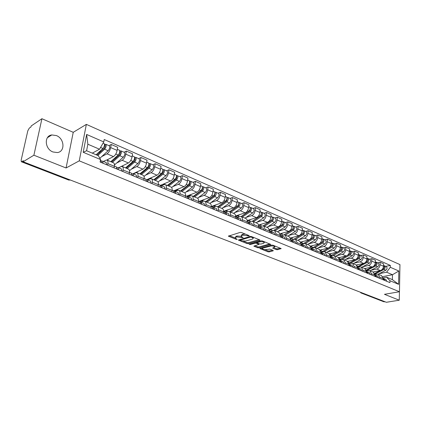 <?xml version="1.0" encoding="UTF-8"?>
<svg xmlns="http://www.w3.org/2000/svg" width="421" height="421" viewBox="0 0 421 421"><rect width="100%" height="100%" fill="white"/><g stroke="black" fill="none" stroke-linecap="round" stroke-linejoin="round"><path stroke-width="0.63" d="M249.153 235.944L249.111 235.607L241.459 232.529L240.081 232.429L228.371 236.165L236.297 239.365L237.233 239.428L235.228 238.06L235.934 237.223L236.886 236.939L243.143 237.702L241.149 236.318L241.875 235.46L242.843 235.176L249.153 235.944M56.409 135.578L51.804 134.946C43.884 135.751 44.747 149.066 52.967 151.976L57.356 152.56C65.329 151.77 64.55 138.614 56.409 135.578M276.287 249.616L277.597 249.706L281.16 248.585L273.008 245.227L271.677 245.133L259.825 248.516L267.966 251.79L269.261 251.884L273.166 250.863L273.145 250.437L269.793 249.106L266.546 249.527C264.646 249.795 263.241 249.548 262.325 248.779L262.962 248.116L270.608 246.059C272.534 245.78 273.955 246.027 274.871 246.801L272.666 248.09L276.287 249.616L276.36 248.722L277.671 248.816L280.244 248.143M66.071 167.979L73.238 132.31L41.921 118.722L33.891 155.207L66.071 167.979L79.259 160.848L399.476 291.742L384.457 294.316L399.276 300.199L386.357 302.278L23.118 161.748L23.355 160.68L21.724 161.675L69.149 180.004L70.444 180.056M33.891 155.207L23.118 161.748M259.82 240.365L259.778 239.902L251.479 236.56L250.116 236.465L238.354 240.086L246.916 243.533L248.243 243.627L259.82 240.365L259.857 239.938M262.378 240.949L270.74 244.396L258.883 247.806L257.573 247.711L253.858 246.174L258.983 244.385L256.4 243.275L255.068 243.18L250.232 244.533L249.106 244.333L261.031 240.854L262.378 240.949M41.921 118.722L31.17 125.968L30.943 126.995L29.312 128.089L27.802 130.831L21.155 160.201L21.308 161.738L21.724 161.675M73.238 132.31L86.352 124.379L399.95 264.588L399.476 291.742M399.276 300.199L399.424 291.753M384.968 301.741L383.836 301.768L361.118 292.995M103.471 161.464L105.855 160.233L107.123 160.138C107.876 160.617 108.108 161.764 107.823 163.585L107.544 165.137M106.771 160.027L113.465 156.586C115.233 155.417 116.454 153.36 117.127 150.408L110.676 147.603C109.986 150.571 108.765 152.644 107.008 153.828L101.693 156.623M110.676 147.603L111.233 144.471L108.992 145.682M114.08 167.858L114.349 166.311C114.628 164.5 114.386 163.353 113.623 162.874L113.459 162.806M117.127 150.408L117.669 147.292L111.233 144.471M118.638 167.805L121.053 166.621L122.353 166.548C123.127 167.032 123.379 168.174 123.111 169.968L122.853 171.505M124.048 152.244L126.316 151.081L125.79 154.175C125.132 157.107 123.916 159.143 122.137 160.29L116.764 162.974M129.189 174.141L129.442 172.615C129.705 170.826 129.442 169.684 128.658 169.2L128.489 169.126M118.569 167.774L128.405 162.969C130.189 161.832 131.405 159.812 132.052 156.896L132.562 153.818L126.316 151.081M133.357 173.957L135.804 172.82L137.125 172.763C137.92 173.252 138.193 174.389 137.946 176.167L137.704 177.683M138.656 158.612L140.951 157.491L140.456 160.554C139.83 163.448 138.614 165.448 136.82 166.563L131.389 169.142M143.85 180.241L144.087 178.73C144.329 176.962 144.045 175.831 143.24 175.336L143.072 175.262M132.957 173.784L142.903 169.158C144.703 168.063 145.913 166.074 146.534 163.195L147.013 160.148L140.951 157.491M147.65 179.93L150.123 178.836L151.46 178.793C152.276 179.293 152.57 180.42 152.339 182.177L152.113 183.677M152.839 164.795L155.16 163.716L154.696 166.742C154.091 169.6 152.886 171.568 151.076 172.647L145.598 175.131M158.08 186.161L158.307 184.666C158.528 182.919 158.228 181.793 157.401 181.293L157.228 181.219M146.603 179.778L156.98 175.168C158.796 174.105 160.001 172.152 160.596 169.305L161.043 166.295L155.16 163.716M161.532 185.729L164.027 184.677L165.385 184.656C166.221 185.156 166.532 186.277 166.316 188.013L166.106 189.497M166.616 170.8L168.958 169.763L168.521 172.752C167.942 175.578 166.742 177.515 164.921 178.562L159.396 180.946M171.9 191.913L172.11 190.434C172.315 188.703 171.994 187.587 171.158 187.082L170.979 187.008M160.301 185.398L170.658 181.009C172.489 179.977 173.684 178.057 174.252 175.247L174.673 172.268L168.958 169.763M174.21 191.018L175.031 191.36L177.536 190.355L178.909 190.345C179.762 190.855 180.088 191.965 179.893 193.686L179.693 195.155M180.004 176.636L182.361 175.636L181.956 178.593C181.404 181.388 180.209 183.288 178.372 184.303L172.805 186.603M185.324 197.496L185.519 196.033C185.708 194.323 185.377 193.213 184.519 192.702L184.335 192.629M173.715 190.829L183.945 186.687C185.787 185.682 186.982 183.793 187.524 181.014L187.919 178.072L182.361 175.636M188.076 196.87L190.666 195.87L192.055 195.876C192.923 196.386 193.265 197.496 193.086 199.196L192.897 200.643M193.013 182.309L195.391 181.346L195.012 184.272C194.481 187.029 193.292 188.903 191.444 189.887L185.845 192.097M198.375 202.922L198.554 201.48C198.728 199.786 198.38 198.686 197.507 198.17L197.323 198.091M186.571 196.197L196.87 192.202C198.723 191.229 199.907 189.371 200.428 186.624L200.796 183.714L195.391 181.346M200.701 202.238L203.432 201.233L204.838 201.254C205.716 201.77 206.074 202.869 205.911 204.548L205.737 205.985M205.669 187.829L208.063 186.898L207.711 189.792C207.2 192.518 206.016 194.36 204.159 195.318L198.528 197.449M211.058 208.2L211.226 206.774C211.384 205.095 211.021 204.001 210.137 203.485L209.953 203.406M199.07 201.422L209.437 197.57C211.295 196.623 212.473 194.797 212.979 192.081L213.321 189.197L208.063 186.898M212.989 207.464L215.847 206.448L217.268 206.485C218.162 207.006 218.531 208.095 218.383 209.758L218.22 211.179M217.983 193.197L220.388 192.297L220.062 195.16C219.573 197.859 218.394 199.67 216.531 200.596L210.868 202.654M223.398 213.331L223.556 211.921C223.698 210.263 223.325 209.174 222.425 208.653L222.235 208.574M212.331 206.964L211.253 206.511L221.662 202.79C223.53 201.87 224.703 200.07 225.182 197.391L225.503 194.539L220.388 192.297M225.061 212.5L227.929 211.526L229.366 211.574C230.266 212.1 230.65 213.184 230.513 214.826L230.366 216.231M229.966 198.423L232.387 197.554L232.076 200.385C231.608 203.054 230.44 204.838 228.566 205.737L222.883 207.716M235.402 218.325L235.55 216.931C235.681 215.294 235.292 214.21 234.381 213.689L234.192 213.605M223.593 211.284L233.56 207.869C235.439 206.979 236.607 205.206 237.065 202.554L237.365 199.733L232.387 197.554M236.902 217.378L239.691 216.468L241.138 216.531C242.054 217.052 242.449 218.131 242.322 219.757L242.186 221.146M241.633 203.506L244.059 202.669L243.775 205.474C243.327 208.106 242.164 209.863 240.286 210.742L234.576 212.652M247.09 223.188L247.227 221.804C247.343 220.183 246.943 219.109 246.022 218.583L245.832 218.504M235.571 215.968L245.148 212.821C247.032 211.952 248.19 210.205 248.632 207.585L248.911 204.795L244.059 202.669M248.416 222.135L251.148 221.283L252.6 221.351C253.526 221.883 253.931 222.951 253.821 224.561L253.689 225.935M252.995 208.458L255.431 207.653L255.168 210.426C254.737 213.031 253.579 214.763 251.695 215.615L245.969 217.457M258.468 227.924L258.594 226.556C258.699 224.951 258.289 223.883 257.363 223.356L257.168 223.272M247.211 220.557L256.436 217.636C258.32 216.794 259.473 215.078 259.899 212.484L260.157 209.721L255.431 207.653M259.62 226.777L262.304 225.972L263.767 226.051L265.019 229.24L264.898 230.597M264.067 213.284L266.509 212.505L266.267 215.252C265.851 217.831 264.698 219.53 262.815 220.362L257.073 222.141M269.551 232.534L269.672 231.182L268.209 227.919M258.52 225.046L267.43 222.335C269.319 221.514 270.466 219.82 270.877 217.257L271.113 214.521L266.509 212.505M270.529 231.308L273.176 230.54L274.65 230.629L275.929 233.792L275.818 235.139M274.855 217.989L277.307 217.236L277.081 219.951C276.681 222.504 275.539 224.183 273.645 224.988L267.893 226.703M280.354 237.028L280.46 235.686L278.97 232.45M269.514 229.44L278.149 226.908C280.039 226.114 281.181 224.446 281.57 221.904L281.791 219.199L277.307 217.236M281.144 235.728L283.775 234.992L285.254 235.092L286.564 238.233L286.459 239.565M285.37 222.577L287.827 221.846L287.622 224.535C287.238 227.056 286.101 228.714 284.207 229.498L278.444 231.155M290.879 241.407L290.979 240.081L289.459 236.86M280.212 233.744L288.595 231.371C290.49 230.592 291.627 228.95 292 226.44L292.2 223.761L287.827 221.846M291.479 240.044L294.111 239.333L295.595 239.444L296.926 242.564L296.831 243.88M295.626 227.045L298.089 226.34L297.9 229.003C297.536 231.497 296.405 233.129 294.505 233.897L288.732 235.497M301.147 245.675L301.236 244.364L299.689 241.165M290.627 237.949L298.789 235.723C300.683 234.965 301.815 233.345 302.173 230.861L302.357 228.214L298.089 226.34M301.552 244.254L304.188 243.57L305.678 243.685L307.035 246.785L306.951 248.09M305.635 231.408L308.104 230.729L307.925 233.366C307.577 235.834 306.451 237.439 304.551 238.186L298.773 239.728M311.156 249.842L311.24 248.543L309.667 245.364M300.762 242.064L308.73 239.97C310.63 239.233 311.75 237.633 312.093 235.176L312.261 232.55L308.104 230.729M311.251 248.295L314.024 247.701L315.518 247.827L316.897 250.905L316.818 252.195M315.397 235.665L317.871 235.007L317.708 237.618C317.371 240.059 316.255 241.643 314.355 242.37L308.572 243.864M320.923 253.905L321.002 252.616L319.407 249.464M310.635 246.096L318.434 244.112C320.328 243.396 321.444 241.817 321.776 239.386L321.928 236.786L317.871 235.007M321.007 252.363L323.623 251.732L325.123 251.869L326.522 254.926L326.454 256.205M324.933 239.823L327.401 239.186L327.259 241.77C326.933 244.185 325.822 245.748 323.923 246.459L318.134 247.901M330.459 257.868L330.527 256.594L328.912 253.463M320.249 250.037L327.901 248.153C329.801 247.453 330.911 245.901 331.227 243.496L331.364 240.923L327.401 239.186M330.532 256.247L332.99 255.668L334.495 255.81L335.916 258.847L335.853 260.115M334.237 243.88L336.711 243.264L336.579 245.822C336.268 248.216 335.163 249.758 333.264 250.442L327.475 251.842M339.763 261.741L339.826 260.478L338.189 257.368M329.617 253.895L337.153 252.105C339.047 251.421 340.152 249.89 340.457 247.506L340.578 244.959L336.711 243.264M339.826 260.041L342.141 259.515L343.647 259.662L345.088 262.678L345.031 263.93M343.325 247.843L345.799 247.243L345.683 249.779C345.383 252.147 344.289 253.668 342.389 254.342L336.6 255.689M348.851 265.519L348.904 264.272L347.251 261.178M338.747 257.668L346.183 255.963C348.083 255.294 349.177 253.784 349.467 251.426L349.577 248.9L345.799 247.243M348.898 263.746L351.082 263.272L352.587 263.425L354.045 266.419L353.998 267.661M352.203 251.711L354.677 251.137L354.571 253.647C354.287 255.989 353.198 257.489 351.303 258.147L345.515 259.452M357.729 269.214L357.776 267.977L356.103 264.904M347.641 261.367L355.008 259.731C356.903 259.083 357.992 257.589 358.276 255.252L358.371 252.753L354.677 251.137M357.761 267.377L359.818 266.94L361.323 267.103L362.802 270.077L362.755 271.303M360.881 255.494L363.355 254.937L363.26 257.42C362.986 259.746 361.902 261.225 360.008 261.867L354.224 263.125M366.402 272.819L366.444 271.598L364.754 268.545L372.064 267.014C373.953 266.393 375.032 264.941 375.29 262.651L375.364 260.199L371.832 258.652L371.754 261.115C371.49 263.414 370.412 264.877 368.522 265.498L362.744 266.719M352.587 263.425L356.308 264.993L363.633 263.414C365.528 262.778 366.607 261.309 366.88 258.994L366.965 256.521L363.355 254.937M366.412 270.924L368.354 270.529L369.864 270.698L371.354 273.65L371.311 274.866M369.364 259.194L371.832 258.652M374.874 276.344L374.911 275.134L373.211 272.103M374.869 274.397L378.211 274.208L379.71 277.139L379.679 278.344M377.658 262.809L380.121 262.283L380.058 264.725C379.805 266.998 378.732 268.445 376.842 269.051L371.069 270.235M383.163 279.791L383.194 278.591L381.473 275.581M372.985 272.008L380.305 270.535C382.194 269.929 383.263 268.493 383.51 266.225L383.573 263.799L380.121 262.283M92.294 153.139L99.519 149.223L87.847 144.219L86.594 150.739L98.33 155.686L100.556 159.554L100.098 162.043L389.946 282.617L389.988 280.723L386.478 277.15L392.377 279.639L392.483 274.729L386.599 272.208L379.216 273.671M100.556 159.554L83.2 152.286L86.647 134.452L103.776 141.945L99.519 149.223M386.599 272.208L390.288 267.272L390.33 265.404L104.224 139.509L103.776 141.945M390.288 267.272L398.829 271.003L398.592 284.322L389.988 280.723M79.259 160.848L86.352 124.379M382.71 276.618L392.483 274.729L398.829 271.003M383.136 277.792L386.478 277.15M385.768 266.346L390.33 265.404M83.2 152.286L86.594 150.739M86.647 134.452L87.847 144.219M392.377 279.639L398.592 284.322M245.396 234.113L242.938 234.25L242.843 235.176M241.201 235.828L241.97 234.539L242.938 234.25M241.122 236.26L236.981 236.023L236.886 236.939M235.281 237.576L236.028 236.307L236.981 236.023M229.329 235.676L235.197 237.986M243.312 241.18L247.006 242.633L248.332 242.728L259.173 239.66M239.328 239.612L240.133 239.928M251.348 237.139L250.395 237.076L240.107 240.196L241.338 240.738L245.611 241.044L252.547 239.054L253.3 238.197L251.348 237.139L251.405 236.534M253.089 237.954L253.416 237.339M269.84 243.954L258.962 246.916L258.883 247.806M254.842 245.717L257.652 246.822L258.962 246.916M257.042 242.596L256.036 242.254M263.646 243.291L264.293 242.585C263.346 241.78 261.904 241.528 259.962 241.817L257.257 242.57L257.299 243.028L259.604 243.943L260.936 244.038L263.646 243.291M264.341 242.054L264.414 241.77M273.655 247.637L276.36 248.722M262.378 247.643L262.357 248.427M264.825 249.642L268.04 250.911L269.335 251L272.492 250.174M260.815 248.064L262.283 248.643M96.941 155.102L104.624 148.013L105.213 145.666L104.871 145.698L105.113 144.366L105.824 144.298L109.281 145.803M99.84 158.307L108.15 150.723C109.718 148.718 110.123 147.092 109.365 145.845M97.793 155.46L104.597 149.192C106.166 147.182 106.571 145.545 105.824 144.298M98.467 152.57L101.372 151.013M104.461 145.519L105.382 145.919M96.109 154.749L102.913 148.466C104.476 146.45 104.887 144.813 104.145 143.566L104.061 143.529M92.536 153.244L93.136 152.686M104.497 144.093L105.113 144.366M100.945 160.406L101.35 162.564M102.208 162.606L102.34 162.974M101.987 162.511L101.356 162.543M101.44 161.148L102.735 161.154L103.061 163.274M106.234 162.617L106.655 164.769M111.512 161.985L119.827 154.575L120.39 152.26L120.043 152.286L120.274 150.965L120.995 150.913L124.348 152.37M114.47 164.927L123.264 157.228C124.832 155.27 125.221 153.66 124.432 152.413M112.396 162.353L119.817 155.744C121.385 153.776 121.78 152.165 120.995 150.913M114.433 158.391L117.043 157.059M119.717 152.144L120.569 152.513M110.765 161.669L118.18 155.039C119.748 153.065 120.143 151.449 119.364 150.202L119.28 150.165M107.292 160.212L108.455 159.164M119.732 150.734L120.274 150.965M126.211 168.168L134.578 160.948L135.12 158.654L134.767 158.675L134.983 157.375L135.72 157.333L138.962 158.743M129.505 170.747L137.93 163.543C139.498 161.622 139.877 160.038 139.051 158.785M127.11 168.547L134.583 162.106C136.157 160.175 136.53 158.58 135.72 157.333M129.879 164.116L132.226 162.98M134.52 158.57L135.304 158.906M125.526 167.879L132.994 161.422C134.567 159.485 134.946 157.891 134.136 156.638L134.046 156.601M122.158 166.469L123.321 165.453M134.52 157.17L134.983 157.375M81.542 184.351L82.99 184.908M116.354 166.848L116.801 168.989M117.58 169L117.717 169.368M117.348 168.905L116.812 168.926M116.859 167.542L118.091 167.574L118.454 169.679M121.48 168.989L121.943 171.126M96.025 189.955L97.435 190.497M131.294 173.094L131.784 175.22M132.483 175.21L132.631 175.573M132.252 175.11L131.805 175.12M131.81 173.752L132.989 173.799L133.389 175.889M136.272 175.173L136.772 177.299M140.477 174.173L148.897 167.126L149.418 164.864L149.06 164.879L149.26 163.595L150.008 163.564L153.155 164.932M141.398 174.562L148.918 168.274C150.492 166.384 150.855 164.811 150.008 163.564M144.029 176.431L152.165 169.674C153.739 167.79 154.102 166.227 153.249 164.974M144.835 169.742L146.934 168.768M148.892 164.806L149.608 165.121M133.015 173.762L133.368 173.952M139.861 173.915L147.376 167.611C148.95 165.716 149.313 164.143 148.471 162.89L148.381 162.853M136.478 172.636L137.756 171.552M148.871 163.422L149.26 163.595M154.339 180.004L162.801 173.131L163.306 170.9L162.943 170.91L163.132 169.637L163.89 169.61L166.942 170.942M155.281 180.404L162.838 174.268C164.411 172.415 164.764 170.863 163.89 169.61M158.064 182.019L165.995 175.625C167.569 173.784 167.916 172.236 167.037 170.984M159.333 175.257L161.201 174.436M162.843 170.868L163.501 171.152M146.992 179.604L147.745 179.888M153.786 179.772L161.338 173.626C162.911 171.768 163.264 170.21 162.395 168.963L162.301 168.921M150.123 178.836L151.776 177.478M162.806 169.495L163.132 169.637M167.811 185.677L176.31 178.967L176.799 176.757L176.431 176.762L176.604 175.504L180.335 176.783M168.774 186.077L176.362 180.093C177.936 178.272 178.272 176.741 177.373 175.494M171.652 187.508L179.43 181.414C181.004 179.604 181.335 178.072 180.43 176.825M173.389 180.667L175.041 179.967M176.399 176.752L176.999 177.009M160.548 185.635L160.601 185.298M160.575 185.282L162.022 185.524M162.959 185.129L165.395 183.24M167.321 185.466L174.904 179.467C176.478 177.646 176.82 176.11 175.925 174.857L175.831 174.82M176.341 175.389L176.604 175.504M110.107 195.402L111.481 195.933M145.798 179.157L146.319 181.272M146.955 181.23L147.108 181.598M146.713 181.13L146.345 181.135M146.324 179.778L147.45 179.846L147.882 181.919M150.629 181.172L151.165 183.282M123.811 200.701L125.142 201.217M159.88 185.04L160.438 187.14M161.001 187.077L161.159 187.445M160.759 186.977L160.464 186.977M160.406 185.635L161.485 185.714L161.948 187.771M164.569 187.003L165.137 189.097M137.141 205.858L138.435 206.364M173.557 190.755L174.147 192.844M174.647 192.76L174.81 193.123M174.089 191.323L175.12 191.408L175.615 193.455M178.115 192.66L178.715 194.744M180.909 191.187L189.445 184.635L189.913 182.456L189.576 182.44M181.888 191.597L189.508 185.75C191.081 183.966 191.402 182.451 190.481 181.204L189.503 181.125M184.803 192.897L192.486 187.035C194.06 185.261 194.381 183.751 193.455 182.504L193.36 182.461M187.024 185.966L188.476 185.377M173.784 190.802L176.736 190.308L178.641 188.834M180.477 191.002L188.092 185.145C189.666 183.356 189.992 181.84 189.071 180.593L188.976 180.551M189.624 181.809L189.703 181.209M150.113 210.879L151.376 211.368M186.845 196.312L187.466 198.386M187.903 198.28L188.076 198.638M187.382 196.849L188.371 196.949L188.892 198.98M191.276 198.165L191.902 200.233M193.655 196.549L202.212 190.15L202.664 187.992L202.39 187.961M194.644 196.965L202.285 191.255C203.859 189.508 204.174 188.008 203.227 186.761L202.296 186.698M197.533 198.186L205.185 192.502C206.758 190.76 207.069 189.266 206.116 188.024L206.022 187.982M200.259 191.15L201.533 190.66M186.629 196.175L189.608 195.712L191.518 194.276M193.271 196.386L200.912 190.666C202.485 188.908 202.796 187.408 201.854 186.166L201.759 186.124M202.401 187.087L202.443 186.761M162.748 215.768L163.98 216.241M199.764 201.712L200.412 203.769M200.796 203.643L200.97 204.006M200.301 202.227L201.254 202.333L201.801 204.348M204.074 203.511L204.727 205.569M206.048 201.764L214.631 195.512L214.857 193.339M207.053 202.185L214.721 196.607C216.289 194.891 216.594 193.413 215.626 192.165L214.742 192.118M209.874 203.375L217.541 197.823C219.109 196.112 219.409 194.639 218.441 193.397L218.341 193.35M213.115 196.228L214.215 195.818M199.128 201.401L202.138 200.975L204.043 199.57M205.716 201.627L213.379 196.033C214.952 194.313 215.252 192.829 214.289 191.587L214.194 191.544M175.057 220.53L176.252 220.993M212.431 207.006L213 209.011M213.331 208.863L213.51 209.221M212.863 207.458L213.779 207.569L214.352 209.569M216.52 208.711L217.199 210.753M218.12 206.843L226.719 200.728L226.977 198.58M219.136 207.269L226.814 201.817C228.382 200.133 228.677 198.67 227.693 197.428L226.851 197.391M221.878 208.427L229.561 203.001C231.129 201.322 231.418 199.859 230.429 198.623L230.329 198.575M225.598 201.191L226.54 200.854M211.295 206.485L214.326 206.09L216.236 204.722M217.836 206.722L225.514 201.259C227.082 199.57 227.377 198.102 226.393 196.86L226.293 196.817M187.05 225.172L188.219 225.619M224.556 212.068L225.251 214.105M225.524 213.942L225.714 214.294M225.082 212.547L225.972 212.663L226.561 214.652M228.629 213.773L229.334 215.805M229.871 211.789L238.486 205.811L238.781 203.69M230.897 212.221L238.591 206.89C240.159 205.232 240.438 203.785 239.433 202.548L238.633 202.517M233.571 213.347L241.265 208.037C242.833 206.39 243.112 204.948 242.101 203.711L242.001 203.664M237.633 206.085L238.528 205.78M224.656 212.116L223.577 211.663L226.193 211.074L228.103 209.737M229.634 211.689L237.323 206.343C238.891 204.685 239.17 203.232 238.17 201.996L238.07 201.954M198.738 229.692L199.875 230.134M236.444 217.031L237.165 219.062M237.134 218.773L237.586 219.236M236.976 217.499L237.833 217.62L238.449 219.594M240.417 218.704L241.144 220.715M241.317 216.605L249.942 210.758L250.269 208.669M242.359 217.041L250.058 211.826C251.621 210.2 251.895 208.769 250.874 207.537L250.1 207.49M244.959 218.136L252.663 212.947C254.226 211.326 254.495 209.9 253.468 208.669L253.368 208.621M249.295 210.879L250.121 210.605M235.576 216.583L237.754 215.926L239.66 214.626M246.022 218.583L241.138 216.531L248.822 211.295C250.39 209.663 250.658 208.232 249.642 206.995L249.537 206.953M210.137 234.102L211.247 234.534M248.032 221.883L248.769 223.888M248.806 223.609L249.148 224.046M248.558 222.325L249.379 222.446L250.016 224.409M251.895 223.498L252.642 225.498M252.474 221.293L261.104 215.578L261.457 213.531M253.521 221.741L261.231 216.636C262.788 215.036 263.051 213.626 262.015 212.395L261.267 212.331M256.057 222.809L263.767 217.725C265.325 216.136 265.583 214.726 264.546 213.494L264.441 213.452M260.615 215.573L261.373 215.331M247.253 221.304L250.921 219.383M252.311 221.241L260.025 216.115C261.588 214.515 261.851 213.1 260.815 211.868L260.71 211.826M221.257 238.407L222.341 238.823M259.31 226.598L260.073 228.587M260.104 228.308L260.41 228.729M259.831 227.019L260.631 227.151L261.283 229.092M263.078 228.171L263.841 230.161M263.299 225.898L271.982 220.272L272.361 218.267M264.404 226.319L272.113 221.325C273.671 219.751 273.924 218.352 272.871 217.125L272.145 217.052M266.872 227.361L274.587 222.388C276.144 220.825 276.392 219.425 275.339 218.199L275.234 218.157M271.629 220.162L272.319 219.951M258.615 226.298L259.699 226.756M258.615 225.845L261.899 224.019M263.151 225.877L270.94 220.82C272.498 219.246 272.75 217.841 271.703 216.615L271.598 216.573M232.108 242.601L233.16 243.012M270.303 231.192L271.077 233.171M271.108 232.897L271.377 233.292M270.819 231.597L271.587 231.729L272.261 233.66M273.971 232.724L274.755 234.697M273.729 230.445L282.586 224.851L282.991 222.893M275.013 230.782L282.723 225.893C284.275 224.346 284.522 222.962 283.459 221.741L282.749 221.656M277.423 231.797L285.133 226.93C286.685 225.393 286.927 224.009 285.864 222.788L285.759 222.741M282.349 224.646L282.97 224.461M269.687 230.924L270.587 231.292M269.672 230.234L272.598 228.54M273.634 230.45L281.581 225.398C283.133 223.851 283.38 222.467 282.317 221.241L282.212 221.199M242.691 246.695L243.722 247.095M281.012 235.665L281.807 237.633M281.833 237.37L282.07 237.739M281.523 236.06L282.27 236.192L282.959 238.112M284.591 237.16L285.391 239.123M283.986 234.829L292.921 229.313L293.353 227.403M285.359 235.139L293.069 230.345C294.621 228.829 294.853 227.461 293.779 226.24L293.095 226.151M287.711 236.128L295.421 231.361C296.968 229.845 297.205 228.482 296.126 227.261L296.016 227.219M292.79 229.024L293.353 228.861M281.117 235.713L280.475 235.444L281.265 235.692M280.418 234.497L283.028 232.945M283.686 235.018L291.958 229.866C293.505 228.345 293.742 226.977 292.663 225.756L292.558 225.709M253.026 250.695L254.037 251.084M291.453 240.033L292.263 241.98M292.29 241.738L292.495 242.075M291.963 240.412L292.684 240.544L293.39 242.449M294.942 241.491L295.758 243.433M294.305 238.965L303.004 233.666L303.462 231.808M295.458 239.381L303.162 234.692C304.704 233.197 304.936 231.845 303.846 230.629L303.178 230.529M297.747 240.349L305.457 235.681C306.998 234.192 307.225 232.839 306.135 231.629L306.025 231.582M302.962 233.302L303.467 233.166M291.564 240.075L290.99 239.838L291.811 239.954M293.337 239.538L302.073 234.223C303.62 232.729 303.846 231.371 302.762 230.155L302.657 230.108M290.874 238.644L293.205 237.244M263.12 254.6L264.104 254.984M301.636 244.285L302.462 246.222M302.483 246.001L302.657 246.306M302.141 244.659L302.841 244.79L303.557 246.68M305.036 245.711L305.872 247.643M312.166 238.323L312.845 237.918L313.319 236.113M301.052 242.691L303.499 243.527L301.247 244.048L301.573 244.248M305.283 243.543L313.008 238.933C314.545 237.46 314.766 236.123 313.671 234.913L313.019 234.807M307.546 244.475L315.245 239.896C316.787 238.433 317.002 237.097 315.903 235.886L315.797 235.839M312.882 237.486L313.335 237.365M303.499 243.527L311.945 238.475C313.487 237.002 313.708 235.66 312.608 234.45L312.503 234.402M301.241 242.58L303.136 241.438M272.982 258.415L273.939 258.789M311.572 248.437L312.414 250.363M312.429 250.158L312.577 250.432M312.066 248.795L312.745 248.932L313.482 250.805M314.887 249.827L315.734 251.747M321.933 242.364L322.449 242.064L322.944 240.312M314.824 247.632L322.618 243.07C324.154 241.622 324.365 240.296 323.254 239.091L322.623 238.981M317.108 248.495L324.802 244.012C326.338 242.57 326.549 241.249 325.438 240.044L325.328 239.996M322.56 241.575L322.965 241.47M311.251 248.116L313.14 247.58L321.581 242.622C323.118 241.175 323.328 239.849 322.223 238.639L322.118 238.596M313.14 247.58L310.956 246.664L312.829 245.538M282.612 262.141L283.554 262.504M321.265 252.489L322.118 254.4M321.755 252.837L322.418 252.974L323.16 254.837M324.502 253.847L325.365 255.752M331.427 246.343L332.337 244.417M324.081 251.663L332.001 247.106C333.527 245.685 333.732 244.375 332.616 243.175L332.001 243.059M326.449 252.426L334.132 248.027C335.663 246.611 335.863 245.301 334.748 244.101L334.637 244.054M331.995 245.569L332.358 245.48M321.002 252.042L322.554 251.532L330.99 246.674C332.516 245.248 332.727 243.933 331.606 242.733L331.501 242.685M320.591 250.521L322.297 249.532M292.032 265.788L292.948 266.14M330.727 256.447L331.59 258.341M331.211 256.784L331.853 256.915L332.611 258.768M333.89 257.768L334.758 259.657M340.678 250.237L341.51 248.427M332.985 255.673L341.163 251.053C342.683 249.653 342.883 248.353 341.757 247.159L341.157 247.043M335.574 256.268L343.247 251.953C344.767 250.558 344.967 249.258 343.836 248.064L343.731 248.016M341.21 249.474L341.526 249.4M330.506 255.852L340.173 250.627C341.699 249.227 341.899 247.927 340.773 246.727L340.663 246.68M329.985 254.321L331.538 253.437M301.236 269.345L302.131 269.693M339.963 260.304L340.842 262.188M340.442 260.631L341.068 260.767L341.836 262.604M343.052 261.599L343.936 263.478M349.704 254.052L350.467 252.347M341.573 259.646L350.109 254.905C351.63 253.526 351.819 252.242 350.688 251.053L350.104 250.932M344.489 260.02L352.145 255.784C353.661 254.41 353.856 253.126 352.719 251.937L352.609 251.89M350.209 253.295L350.483 253.231M339.779 259.557L349.146 254.489C350.667 253.11 350.856 251.821 349.725 250.632L349.614 250.584M339.137 258.052L340.568 257.252M310.235 272.829L311.108 273.166M348.988 264.078L349.877 265.946M349.462 264.393L350.067 264.53L350.851 266.351M352.003 265.341L352.898 267.203M358.513 257.784L359.224 256.184M349.719 263.567L358.855 258.673C360.365 257.315 360.555 256.042 359.413 254.852L358.839 254.731M353.198 263.683L360.844 259.531C362.355 258.178 362.539 256.905 361.397 255.721L361.292 255.673M348.814 263.162L355.587 259.536M356.071 259.273L357.913 258.268C359.423 256.905 359.613 255.631 358.471 254.447L358.366 254.395M348.067 261.704L349.393 260.978M319.034 276.234L319.897 276.565M357.803 267.761L358.703 269.619M358.271 268.072L358.86 268.203L359.65 270.014M360.75 268.993L361.655 270.845M367.117 261.436L367.775 259.936M357.75 267.277L367.401 262.351C368.907 261.015 369.091 259.757 367.943 258.573L367.38 258.447M361.718 267.267L369.349 263.188C370.854 261.857 371.033 260.599 369.88 259.42L369.775 259.373M357.629 266.677L363.902 263.341M364.991 262.757L366.481 261.957C367.986 260.615 368.17 259.352 367.023 258.173L367.023 258.173M356.771 265.293L358.013 264.62M327.649 279.565L328.485 279.891M366.444 271.371L367.328 273.208M366.88 271.661L367.454 271.798L368.254 273.592M369.296 272.566L370.212 274.408M375.521 265.009L376.137 263.609M366.386 270.735L375.758 265.951C377.258 264.63 377.432 263.383 376.279 262.209L375.732 262.083M370.048 270.771L377.658 266.767C379.158 265.456 379.332 264.209 378.174 263.036L378.069 262.988M366.223 270.114L372.148 266.993M373.585 266.235L374.853 265.562C376.358 264.241 376.532 262.993 375.379 261.815L375.379 261.815M365.265 268.808L366.449 268.182M336.074 282.828L336.895 283.144M374.948 274.929L375.753 276.713M375.29 275.171L375.853 275.308L376.658 277.092M377.653 276.06L378.574 277.886M383.742 268.509L384.31 267.209M374.816 274.108L383.926 269.466C385.42 268.166 385.589 266.935 384.431 265.762L383.899 265.635M378.195 274.197L385.783 270.266C387.278 268.972 387.446 267.74 386.289 266.572L386.178 266.525M374.611 273.476L380.247 270.545M381.947 269.656L383.047 269.087C384.541 267.788 384.71 266.551 383.552 265.377L383.552 265.377M373.553 272.261L374.69 271.666M344.325 286.017L345.125 286.327M383.194 278.376L383.994 280.139M383.515 278.607L384.068 278.739L384.878 280.507M385.82 279.476L386.752 281.286M375.29 262.651L371.754 261.115M366.88 258.994L363.26 257.42M358.276 255.252L354.571 253.647M349.467 251.426L345.683 249.779M340.457 247.506L336.579 245.822M331.227 243.496L327.259 241.77M321.776 239.386L317.708 237.618M312.093 235.176L307.925 233.366M302.173 230.861L297.9 229.003M292 226.44L287.622 224.535M281.57 221.904L277.081 219.951M270.877 217.257L266.267 215.252M259.899 212.484L255.168 210.426M248.632 207.585L243.775 205.474M237.065 202.554L232.076 200.385M225.182 197.391L220.062 195.16M212.979 192.081L207.711 189.792M200.428 186.624L195.012 184.272M187.524 181.014L181.956 178.593M174.252 175.247L168.521 172.752M160.596 169.305L154.696 166.742M146.534 163.195L140.456 160.554M132.052 156.896L125.79 154.175M383.51 266.225L380.058 264.725M380.305 270.535L376.842 269.051M372.064 267.014L368.522 265.498M374.911 275.134L371.354 273.65M363.633 263.414L360.008 261.867M366.444 271.598L362.802 270.077M355.008 259.731L351.303 258.147M357.776 267.977L354.045 266.419M346.183 255.963L342.389 254.342M348.904 264.272L345.088 262.678M337.153 252.105L333.264 250.442M339.826 260.478L335.916 258.847M327.901 248.153L323.923 246.459M330.527 256.594L326.522 254.926M318.434 244.112L314.355 242.37M321.002 252.616L316.897 250.905M308.73 239.97L304.551 238.186M311.24 248.543L307.035 246.785M298.789 235.723L294.505 233.897M301.236 244.364L296.926 242.564M288.595 231.371L284.207 229.498M290.979 240.081L286.564 238.233M278.149 226.908L273.645 224.988M280.46 235.686L275.929 233.792M267.43 222.335L262.815 220.362M269.672 231.182L265.019 229.24M256.436 217.636L251.695 215.615M258.594 226.556L253.821 224.561M245.148 212.821L240.286 210.742M247.227 221.804L242.322 219.757M233.56 207.869L228.566 205.737M235.55 216.931L230.513 214.826M221.662 202.79L216.531 200.596M223.556 211.921L218.383 209.758M209.437 197.57L204.159 195.318M211.226 206.774L205.911 204.548M196.87 192.202L191.444 189.887M198.554 201.48L193.086 199.196M183.945 186.687L178.372 184.303M185.519 196.033L179.893 193.686M170.658 181.009L164.921 178.562M172.11 190.434L166.316 188.013M156.98 175.168L151.076 172.647M158.307 184.666L152.339 182.177M142.903 169.158L136.82 166.563M144.087 178.73L137.946 176.167M128.405 162.969L122.137 160.29M129.442 172.615L123.111 169.968M113.465 156.586L107.008 153.828M114.349 166.311L107.823 163.585M383.194 278.591L379.71 277.139M69.649 179.751L68.702 180.046L21.36 161.759M362.171 292.921L361.597 293.027L384.399 301.836M360.981 292.463L361.597 293.027L361.034 292.963L360.192 292.158M247.274 234.871L247.216 235.481M241.97 234.539L241.875 235.46M242.254 237.039L242.196 237.633M241.291 236.497L241.217 237.244M236.028 236.307L235.934 237.223M236.36 238.781L236.297 239.365M228.74 235.855L228.682 236.376M248.258 235.265L248.201 235.876M248.332 242.728L248.243 243.627M247.006 242.633L246.916 243.533M238.707 239.791L238.654 240.291M250.458 236.413L250.395 237.076M240.333 239.317L240.259 240.017M252.432 236.944L252.374 237.555M270.529 244.233L270.493 244.659M257.652 246.822L257.573 247.711M254.184 245.896L254.142 246.364M258.757 243.606L258.704 244.191M256.484 242.37L256.4 243.275M255.131 242.512L255.068 243.18M250.295 243.864L250.232 244.533M260.025 241.138L259.962 241.817M257.32 241.896L257.257 242.57M272.971 247.822L272.929 248.274M270.666 245.406L270.608 246.059M263.02 247.474L262.962 248.116M273.197 250.458L273.166 250.863M269.335 251L269.261 251.884M268.04 250.911L267.966 251.79M260.141 248.248L260.099 248.706M280.939 248.422L280.902 248.843M277.671 248.816L277.597 249.706M99.624 157.933L100.061 158.117M104.597 149.192L108.15 150.723M100.556 147.45L102.913 148.466M114.391 164.132L115.112 164.437M119.817 155.744L123.264 157.228M115.801 154.018L118.18 155.039M129.452 170.458L129.721 170.568M134.583 162.106L137.93 163.543M130.752 160.454L132.994 161.422M148.918 168.274L152.165 169.674M145.256 166.7L147.376 167.611M162.838 174.268L165.995 175.625M159.343 172.763L161.338 173.626M176.362 180.093L179.43 181.414M173.026 178.657L174.904 179.467M189.571 182.472L190.118 182.709M189.508 185.75L192.486 187.035M176.736 190.308L177.183 190.497M186.319 184.382L188.092 185.145M202.38 188.034L202.875 188.245M202.285 191.255L205.185 192.502M189.608 195.712L190.308 196.007M199.244 189.945L200.912 190.666M214.842 193.439L215.284 193.634M214.721 196.607L217.541 197.823M202.138 200.975L203.069 201.364M211.81 195.355L213.379 196.033M226.961 198.701L227.361 198.875M226.814 201.817L229.561 203.001M214.326 206.09L215.489 206.579M224.04 200.622L225.514 201.259M238.76 203.827L239.112 203.98M238.591 206.89L241.265 208.037M226.193 211.074L227.566 211.652M235.939 205.748L237.323 206.343M250.253 208.816L250.558 208.948M250.058 211.826L252.663 212.947M237.754 215.926L239.328 216.589M247.522 210.737L248.822 211.295M261.441 213.673L261.709 213.789M261.231 216.636L263.767 217.725M249.016 220.657L250.779 221.399M258.81 215.594L260.025 216.115M272.113 221.325L274.587 222.388M259.989 225.261L261.936 226.082M269.803 220.325L270.94 220.82M282.723 225.893L285.133 226.93M270.687 229.755L272.808 230.645M280.518 224.94L281.581 225.398M293.069 230.345L295.421 231.361M281.123 234.139L283.407 235.092M290.964 229.44L291.958 229.866M303.162 234.692L305.457 235.681M291.306 238.412L293.621 239.381M301.147 233.823L302.073 234.223M313.008 238.933L315.245 239.896M311.087 238.102L311.945 238.475M322.618 243.07L324.802 244.012M320.781 242.28L321.581 242.622M332.001 247.106L334.132 248.027M320.707 250.753L322.554 251.532M330.248 246.353L330.99 246.674M341.163 251.053L343.247 251.953M330.222 254.747L331.753 255.394M339.489 250.332L340.173 250.627M350.109 254.905L352.145 255.784M339.51 258.647L340.742 259.168M348.52 254.221L349.146 254.489M358.855 258.673L360.844 259.531M348.577 262.457L349.519 262.851M357.334 258.015L357.913 258.268M359.029 266.846L359.445 267.019M367.401 262.351L369.349 263.188M357.44 266.177L358.108 266.456M365.954 261.73L366.481 261.957M367.401 270.361L367.98 270.603M375.758 265.951L377.658 266.767M366.096 269.814L366.496 269.982M374.374 265.356L374.853 265.562M375.59 273.797L376.327 274.108M383.926 269.466L385.783 270.266M382.61 268.903L383.047 269.087M51.804 134.946L47.42 137.693M381.684 275.671L378.211 274.208M113.623 162.874L107.123 160.138M128.658 169.2L122.353 166.548M143.24 175.336L137.125 172.763M157.401 181.293L151.46 178.793M171.158 187.082L165.385 184.656M184.519 192.702L178.909 190.345M197.507 198.17L192.055 195.876M210.137 203.485L204.838 201.254M222.425 208.653L217.268 206.485M234.381 213.689L229.366 211.574M257.363 223.356L252.6 221.351M268.403 228.003L263.767 226.051M279.165 232.529L274.65 230.629M289.659 236.944L285.254 235.092M299.889 241.254L295.595 239.444M309.872 245.454L305.678 243.685M319.607 249.548L315.518 247.827M329.111 253.547L325.123 251.869M338.395 257.452L334.495 255.81M347.457 261.267L343.647 259.662M364.96 268.635L361.323 267.103M373.416 272.192L369.864 270.698M70.349 180.02L68.755 180.067M240.191 239.36L240.117 240.091M253.379 237.328L253.3 238.197M259.041 243.717L258.983 244.385M264.367 241.749L264.293 242.585M257.099 241.959L257.031 242.691M274.934 246.006L274.871 246.801M103.098 143.108L104.145 143.566M101.035 160.443L100.44 160.196M106.318 162.653L102.735 161.154M117.317 149.308L119.364 150.202M132.231 155.812L134.136 156.638M116.443 166.884L114.391 166.027M121.569 169.026L118.091 167.574M131.389 173.131L129.484 172.336M136.362 175.21L132.989 173.799M146.703 162.122L148.471 162.89M160.754 168.247L162.395 168.963M160.996 185.498L161.543 185.724M174.399 174.194L175.925 174.857M145.892 179.193L144.129 178.457M150.723 181.214L147.45 179.846M159.975 185.082L158.338 184.398M164.669 187.04L161.485 185.714M173.652 190.797L172.142 190.166M178.215 192.702L175.12 191.408M190.481 181.204L193.455 182.504M187.666 179.977L189.071 180.593M186.945 196.354L185.55 195.77M191.376 198.202L188.371 196.949M203.227 186.761L206.116 188.024M187.061 196.391L188.14 196.844M200.559 185.598L201.854 186.166M199.864 201.754L198.586 201.217M204.174 203.554L201.254 202.333M215.626 192.165L218.441 193.397M199.565 201.617L200.891 202.169M213.1 191.066L214.289 191.587M216.626 208.758L213.779 207.569M227.693 197.428L230.429 198.623M211.737 206.706L213.294 207.353M225.298 196.386L226.393 196.86M228.735 213.821L225.972 212.663M239.433 202.548L242.101 203.711M223.588 211.658L225.361 212.4M237.17 201.559L238.17 201.996M236.555 217.089L235.571 216.678M240.523 218.746L237.833 217.62M250.874 207.537L253.468 208.669M235.571 216.668L237.112 217.31M248.732 206.6L249.642 206.995M248.137 221.925L248.553 222.093M252.005 223.546L249.379 222.446M262.015 212.395L264.546 213.494M259.989 211.51L260.815 211.868M259.42 226.64L258.615 226.303M263.183 228.219L260.631 227.151M272.871 217.125L275.339 218.199M270.961 216.289L271.703 216.615M270.408 231.234L269.687 230.934M274.076 232.771L271.587 231.729M283.459 221.741L285.864 222.788M281.649 220.951L282.317 221.241M284.696 237.207L282.27 236.192M293.779 226.24L296.126 227.261M292.074 225.498L292.663 225.756M295.053 241.533L292.684 240.544M303.846 230.629L306.135 231.629M302.236 229.929L302.762 230.155M301.746 244.333L301.247 244.127M305.146 245.753L302.841 244.79M313.671 234.913L315.903 235.886M312.156 234.25L312.608 234.45M311.682 248.485L311.251 248.306M314.997 249.874L312.745 248.932M323.254 239.091L325.438 240.044M321.833 238.47L322.223 238.639M321.376 252.537L321.007 252.384M324.612 253.889L322.418 252.974M332.616 243.175L334.748 244.101M331.274 242.591L331.606 242.733M330.838 256.494L330.532 256.363M334 257.815L331.853 256.915M341.757 247.159L343.836 248.064M340.5 246.611L340.773 246.727M343.162 261.646L341.068 260.767M350.688 251.053L352.719 251.937M352.114 265.388L350.067 264.53M359.413 254.852L361.397 255.721M360.86 269.04L358.86 268.203M367.943 258.573L369.88 259.42M369.412 272.613L367.454 271.798M376.279 262.209L378.174 263.036M377.763 276.108L375.853 275.308M384.431 265.762L386.289 266.572M385.936 279.523L384.068 278.739"/></g></svg>
